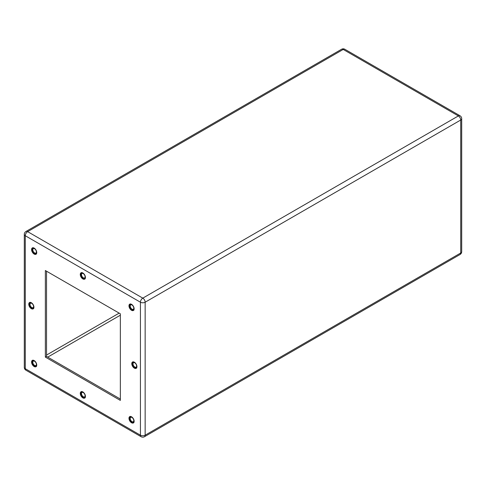 <?xml version="1.0" encoding="UTF-8"?>
<svg xmlns="http://www.w3.org/2000/svg" width="486" height="486" viewBox="0 0 486 486"><rect width="100%" height="100%" fill="white"/><g stroke="black" fill="none" stroke-linecap="round" stroke-linejoin="round"><path stroke-width="0.73" d="M36.59 365.94A3.378 1.95 60 0 1 34.518 366.128A3.378 1.95 60 0 1 32.125 361.991L33.461 360.284M36.401 364.403A2.545 1.47 60 0 1 35.879 365.521A2.545 1.47 60 0 1 34.603 365.393A2.545 1.47 60 0 1 32.945 363.151A2.545 1.47 60 0 1 33.334 361.116A2.545 1.47 60 0 1 34.561 361.213M34.518 365.551A2.673 1.543 60 0 1 32.629 362.277A2.673 1.543 60 0 1 34.518 361.189A2.673 1.543 60 0 1 36.401 364.457A2.673 1.543 60 0 1 34.518 365.551M85.287 397.299A3.378 1.95 60 0 1 83.215 397.487A3.378 1.95 60 0 1 80.822 393.35L82.158 391.643M85.105 395.768A2.545 1.47 60 0 1 84.576 396.88A2.545 1.47 60 0 1 83.306 396.752A2.545 1.47 60 0 1 81.642 394.511A2.545 1.47 60 0 1 82.031 392.475A2.545 1.47 60 0 1 83.258 392.573M83.215 396.91A2.673 1.543 60 0 1 81.326 393.636A2.673 1.543 60 0 1 83.215 392.548A2.673 1.543 60 0 1 85.105 395.817A2.673 1.543 60 0 1 83.215 396.91M133.984 422.17A3.378 1.95 60 0 1 131.913 422.358A3.378 1.95 60 0 1 129.525 418.221L130.856 416.514M133.802 420.639A2.545 1.47 60 0 1 133.273 421.751A2.545 1.47 60 0 1 132.004 421.623A2.545 1.47 60 0 1 130.345 419.382A2.545 1.47 60 0 1 130.734 417.346A2.545 1.47 60 0 1 131.961 417.45M131.913 421.781A2.673 1.543 60 0 1 130.023 418.513A2.673 1.543 60 0 1 131.913 417.419A2.673 1.543 60 0 1 133.802 420.688A2.673 1.543 60 0 1 131.913 421.781M85.287 278.344A3.378 1.95 60 0 1 83.215 278.533A3.378 1.95 60 0 1 80.822 274.396L82.158 272.689M85.105 276.813A2.545 1.47 60 0 1 84.576 277.925A2.545 1.47 60 0 1 83.306 277.798A2.545 1.47 60 0 1 81.642 275.556A2.545 1.47 60 0 1 82.031 273.521A2.545 1.47 60 0 1 83.258 273.618M83.215 277.956A2.673 1.543 60 0 1 81.326 274.681A2.673 1.543 60 0 1 83.215 273.594A2.673 1.543 60 0 1 85.105 276.862A2.673 1.543 60 0 1 83.215 277.956M33.777 308.088A3.378 1.95 60 0 1 31.705 308.27A3.378 1.95 60 0 1 29.318 304.133L30.648 302.426M33.595 306.551A2.545 1.47 60 0 1 33.066 307.662A2.545 1.47 60 0 1 31.797 307.535A2.545 1.47 60 0 1 30.132 305.299A2.545 1.47 60 0 1 30.527 303.258A2.545 1.47 60 0 1 31.754 303.361M31.705 307.693A2.673 1.543 60 0 1 29.816 304.424A2.673 1.543 60 0 1 31.705 303.331A2.673 1.543 60 0 1 33.595 306.605A2.673 1.543 60 0 1 31.705 307.693M36.59 253.473A3.378 1.95 60 0 1 34.518 253.662A3.378 1.95 60 0 1 32.125 249.525L33.461 247.817M36.401 251.936A2.545 1.47 60 0 1 35.879 253.054A2.545 1.47 60 0 1 34.603 252.927A2.545 1.47 60 0 1 32.945 250.685A2.545 1.47 60 0 1 33.334 248.65A2.545 1.47 60 0 1 34.561 248.747M34.518 253.085A2.673 1.543 60 0 1 32.629 249.81A2.673 1.543 60 0 1 34.518 248.723A2.673 1.543 60 0 1 36.401 251.991A2.673 1.543 60 0 1 34.518 253.085M133.984 309.704A3.378 1.95 60 0 1 131.913 309.892A3.378 1.95 60 0 1 129.525 305.755L130.856 304.048M133.802 308.173A2.545 1.47 60 0 1 133.273 309.284A2.545 1.47 60 0 1 132.004 309.157A2.545 1.47 60 0 1 130.345 306.915A2.545 1.47 60 0 1 130.734 304.88A2.545 1.47 60 0 1 131.961 304.983M131.913 309.315A2.673 1.543 60 0 1 130.023 306.046A2.673 1.543 60 0 1 131.913 304.953A2.673 1.543 60 0 1 133.802 308.227A2.673 1.543 60 0 1 131.913 309.315M136.797 367.562A3.378 1.95 60 0 1 134.725 367.75A3.378 1.95 60 0 1 132.332 363.607L133.668 361.906M136.609 366.025A2.545 1.47 60 0 1 136.086 367.143A2.545 1.47 60 0 1 134.81 367.015A2.545 1.47 60 0 1 133.152 364.773A2.545 1.47 60 0 1 133.541 362.738A2.545 1.47 60 0 1 134.768 362.835M134.725 367.167A2.673 1.543 60 0 1 132.836 363.899A2.673 1.543 60 0 1 134.725 362.811A2.673 1.543 60 0 1 136.609 366.08A2.673 1.543 60 0 1 134.725 367.167M120.346 313.81L45.362 270.526L45.362 357.107L120.346 400.397L120.346 313.81M46.535 271.2L46.535 356.432L120.346 399.042M46.535 356.432L45.362 357.107M131.554 304.339A3.645 2.102 60 0 1 133.936 307.553A3.645 2.102 60 0 1 133.377 310.475A3.645 2.102 60 0 1 129.732 308.367A3.645 2.102 60 0 1 129.732 304.157A3.645 2.102 60 0 1 131.554 304.339M82.857 272.98A3.645 2.102 60 0 1 85.238 276.194A3.645 2.102 60 0 1 84.679 279.11A3.645 2.102 60 0 1 81.034 277.008A3.645 2.102 60 0 1 81.034 272.798A3.645 2.102 60 0 1 82.857 272.98M31.347 302.717A3.645 2.102 60 0 1 33.728 305.931A3.645 2.102 60 0 1 33.17 308.853A3.645 2.102 60 0 1 29.525 306.745A3.645 2.102 60 0 1 29.525 302.541A3.645 2.102 60 0 1 31.347 302.717M34.154 360.576A3.645 2.102 60 0 1 36.535 363.783A3.645 2.102 60 0 1 35.976 366.705A3.645 2.102 60 0 1 32.331 364.603A3.645 2.102 60 0 1 32.331 360.393A3.645 2.102 60 0 1 34.154 360.576M82.857 391.935A3.645 2.102 60 0 1 85.238 395.148A3.645 2.102 60 0 1 84.679 398.064A3.645 2.102 60 0 1 81.034 395.962A3.645 2.102 60 0 1 81.034 391.752A3.645 2.102 60 0 1 82.857 391.935M131.554 416.806A3.645 2.102 60 0 1 133.936 420.019A3.645 2.102 60 0 1 133.377 422.942A3.645 2.102 60 0 1 129.732 420.833A3.645 2.102 60 0 1 129.732 416.623A3.645 2.102 60 0 1 131.554 416.806M34.154 248.109A3.645 2.102 60 0 1 36.535 251.323A3.645 2.102 60 0 1 35.976 254.239A3.645 2.102 60 0 1 32.331 252.137A3.645 2.102 60 0 1 32.331 247.927A3.645 2.102 60 0 1 34.154 248.109M134.361 362.198A3.645 2.102 60 0 1 136.742 365.405A3.645 2.102 60 0 1 136.183 368.327A3.645 2.102 60 0 1 132.538 366.225A3.645 2.102 60 0 1 132.538 362.015A3.645 2.102 60 0 1 134.361 362.198M142.793 298.131L458.365 115.935L343.207 49.451L27.635 231.646L142.793 298.131A3.335 1.926 120 0 0 140.43 302.213L25.278 235.734L25.278 368.704L140.43 435.189L140.43 302.213A3.335 1.926 0 0 0 145.15 302.213L145.15 435.189L460.722 252.993L460.722 120.024L145.15 302.213A3.335 1.926 60 0 0 142.793 298.131M24.3 234.367A3.335 1.926 0 0 0 25.278 235.734A3.335 1.926 120 0 1 27.635 231.646A3.335 1.926 60 0 0 25.971 231.482A3.335 3.335 0 0 0 24.3 234.367L24.3 367.337A3.335 3.335 0 0 0 25.971 370.229A3.335 1.926 120 0 1 25.278 368.704A3.335 1.926 180 0 1 24.3 367.337M341.537 49.286A3.335 1.926 60 0 1 343.207 49.451A3.335 1.926 120 0 1 344.878 49.286A3.335 3.335 0 0 0 341.537 49.286L25.971 231.482M141.122 436.714A3.335 3.335 0 0 0 144.464 436.714A3.335 1.926 60 0 0 145.15 435.189A3.335 1.926 180 0 1 140.43 435.189A3.335 1.926 120 0 0 141.122 436.714L25.971 370.229M458.365 115.935A3.335 1.926 60 0 1 460.722 120.024A3.335 1.926 180 0 0 461.7 118.663A3.335 3.335 0 0 0 460.029 115.771A3.335 1.926 120 0 0 458.365 115.935M460.029 254.518A3.335 3.335 0 0 0 461.7 251.633A3.335 1.926 0 0 1 460.722 252.993A3.335 1.926 60 0 1 460.029 254.518L144.464 436.714M47.725 357.119L120.346 315.189M119.155 313.124L46.535 355.053M32.878 360.12L32.058 362.094C32.483 363.224 31.541 363.498 34.567 366.244L36.511 366.414M81.575 391.479L80.755 393.453C81.18 394.589 80.239 394.863 83.27 397.603L85.214 397.773M130.278 416.35L129.458 418.331C129.884 419.461 128.936 419.734 131.967 422.474L133.911 422.644M81.575 272.525L80.755 274.499C81.18 275.635 80.239 275.908 83.27 278.648L85.214 278.818M30.071 302.262L29.245 304.242C29.676 305.372 28.729 305.645 31.76 308.391L33.704 308.555M32.878 247.653L32.058 249.628C32.483 250.758 31.541 251.031 34.567 253.777L36.511 253.947M130.278 303.884L129.458 305.864C129.884 306.994 128.936 307.267 131.967 310.013L133.911 310.177M133.085 361.736L132.265 363.716C132.69 364.846 131.749 365.12 134.774 367.866L136.718 368.036M460.029 115.771L344.878 49.286M461.7 251.633L461.7 118.663"/></g></svg>
